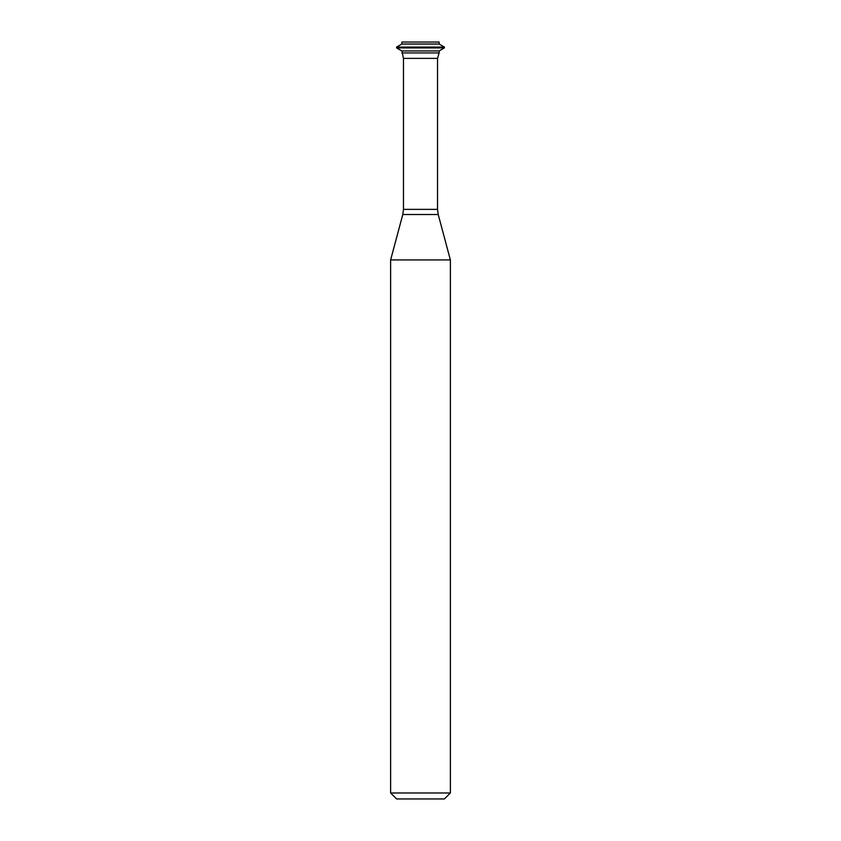 <?xml version="1.0" encoding="UTF-8"?>
<svg xmlns="http://www.w3.org/2000/svg" width="841" height="841" viewBox="0 0 841 841"><rect width="100%" height="100%" fill="white"/><g stroke="black" fill="none" stroke-linecap="round" stroke-linejoin="round"><path stroke-width="1.26" d="M401.861 50.954L439.139 50.954L439.139 52.941L401.861 52.941L439.139 52.941L437.53 58.376L403.47 58.376L401.861 50.954L396.595 47.916L396.595 47.075L444.405 47.075L439.139 44.037L439.139 42.05L401.861 42.05L401.861 44.037L439.139 44.037M390.623 792.979L450.377 792.979L444.405 798.95L396.595 798.95L390.623 792.979L390.623 259.932L402.786 214.518L403.47 209.367L403.47 58.376M390.623 259.932L450.377 259.932L438.214 214.518L402.786 214.518M401.861 44.037L396.595 47.075M396.595 47.916L444.405 47.916L444.405 47.075M403.47 209.367L437.53 209.367L437.53 58.376M437.53 209.367L438.214 214.518M450.377 792.979L450.377 259.932M439.139 50.954L444.405 47.916"/></g></svg>
